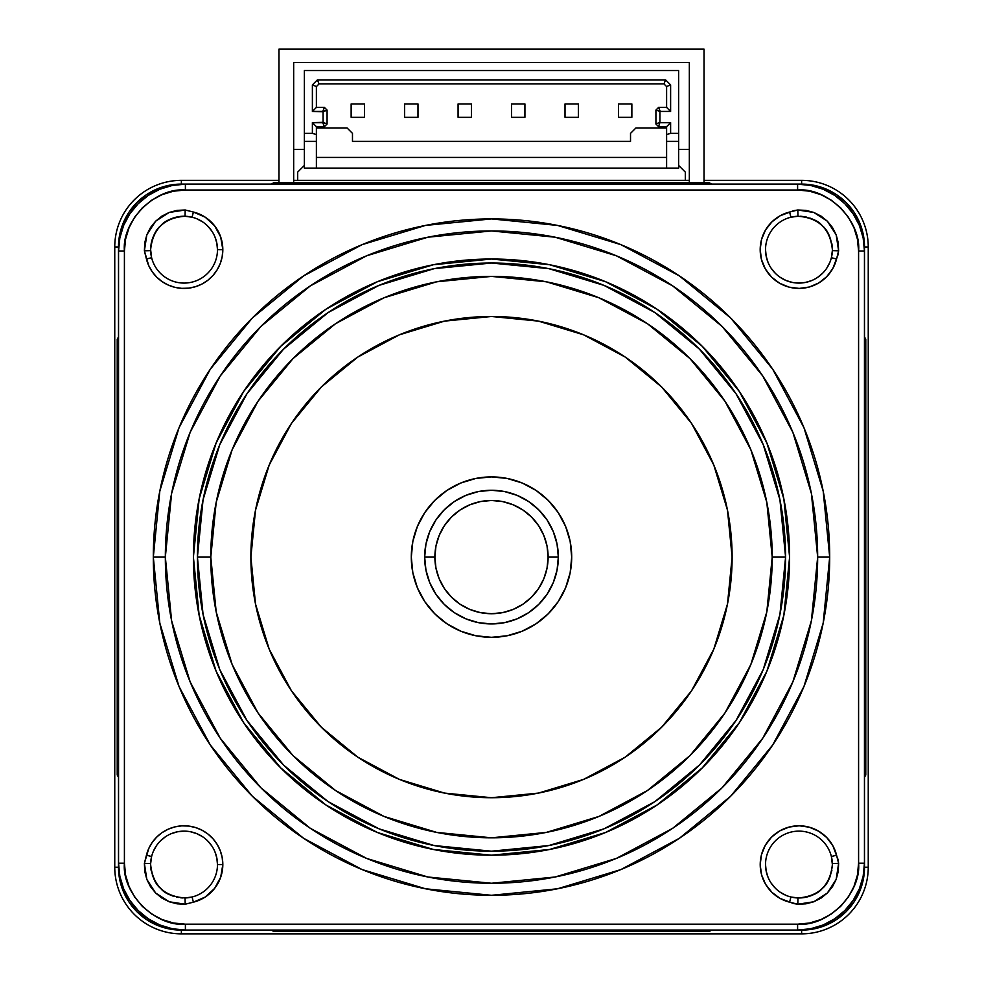 <?xml version="1.0" encoding="UTF-8"?>
<svg xmlns="http://www.w3.org/2000/svg" width="983" height="983" viewBox="0 0 983 983"><rect width="100%" height="100%" fill="white"/><g stroke="black" fill="none" stroke-linecap="round" stroke-linejoin="round"><path stroke-width="1.47" d="M831.765 243.329A33.422 33.422 0 0 1 832.368 249.657L832.355 250.64A33.422 33.422 0 0 1 798.454 283.067A33.422 33.422 0 0 1 765.524 249.657A33.422 33.422 0 0 0 831.385 257.706A33.422 33.422 0 0 0 832.355 250.64L831.385 257.706L836.57 258.996A38.767 38.767 0 0 1 760.314 252.791A38.767 38.767 0 0 1 789.619 212.033L790.897 217.218A33.422 33.422 0 0 0 794.891 282.834A33.422 33.422 0 0 0 831.385 257.706A33.422 33.422 0 0 1 765.524 249.657A33.422 33.422 166.1 0 1 790.897 217.218A33.422 33.422 0 0 1 797.963 216.26A33.422 33.422 0 0 0 790.897 217.218L797.963 216.26C810.066 217.292 818.139 220.413 822.181 225.635A33.422 33.422 0 0 0 820.252 223.915A33.422 33.422 0 0 1 822.439 225.893M800.346 216.272A33.422 33.422 0 0 1 802.288 216.407A33.422 33.422 0 0 0 800.346 216.272M804.721 216.739A33.422 33.422 0 0 1 806.367 217.071A33.422 33.422 0 0 0 804.721 216.739M809.783 218.042A33.422 33.422 0 0 1 810.533 218.312A33.422 33.422 0 0 0 809.783 218.042M811.43 218.656A33.422 33.422 0 0 1 814.563 220.118A33.422 33.422 0 0 0 811.43 218.656M824.897 228.609A33.422 33.422 0 0 1 825.487 229.346M830.438 238.476A33.422 33.422 0 0 1 830.672 239.152M151.05 244.398A33.422 33.422 0 0 1 184.165 216.235A33.422 33.422 0 0 0 160.807 225.66C165.144 220.29 173.229 217.157 185.037 216.26L192.103 217.218A33.422 33.422 0 0 1 217.476 249.657L217.476 249.67A33.422 33.422 0 0 0 185.037 216.26A33.422 33.422 0 0 1 192.103 217.218L193.381 212.033A38.767 38.767 0 0 1 222.822 249.657L217.476 249.657A33.422 33.422 -103.9 0 1 151.615 257.706L150.632 249.657A33.422 33.422 0 0 1 150.927 245.222M765.524 864.499L765.524 864.536A33.422 33.422 0 0 0 790.897 896.987A33.422 33.422 0 0 1 765.524 864.548A33.422 33.422 76.1 0 1 831.385 856.5A33.422 33.422 0 0 1 832.355 863.565A33.422 33.422 0 0 0 831.385 856.5L832.368 864.548C831.286 876 827.895 884 822.193 888.558C817.782 893.952 809.709 897.086 797.963 897.958L790.897 896.987A33.422 33.422 0 0 0 797.963 897.958L797.803 904.225L813.813 901.767L827.391 892.982L836.164 879.404L838.61 863.406L836.57 855.222L831.385 856.5A33.422 33.422 0 0 0 765.524 864.548L766.175 871.073L768.067 877.34M165.341 557.103A326.159 326.159 0 0 0 491.5 883.262A326.159 326.159 0 0 0 817.659 557.103L829.689 557.103A338.189 338.189 0 0 1 491.5 895.292A338.189 338.189 0 0 1 153.311 557.103L165.341 557.103L171.607 620.74L190.161 681.919L220.303 738.307L260.876 787.739L310.296 828.3L366.684 858.442L427.875 876.996L491.5 883.262L555.125 876.996L616.316 858.442L672.704 828.3L722.124 787.739L762.697 738.307L792.839 681.919L811.393 620.74L817.659 557.103L811.393 493.478L792.839 432.287L762.697 375.899L722.124 326.479L672.704 285.918L616.316 255.777L555.125 237.21L491.5 230.944L427.875 237.21L366.684 255.777L310.296 285.918L260.876 326.479L220.303 375.899L190.161 432.287L171.607 493.478L165.341 557.103L153.311 557.103A338.189 338.189 0 0 1 491.5 218.914A338.189 338.189 0 0 1 829.689 557.103L817.659 557.103A326.159 326.159 0 0 0 491.5 230.944A326.159 326.159 0 0 0 165.341 557.103M150.645 864.991L150.645 863.565L144.39 863.406L146.836 879.416L155.621 892.994L169.199 901.767L185.197 904.225L185.037 897.958L185.197 904.225L193.381 902.173L192.103 896.987A33.422 33.422 0 0 0 217.476 864.548L222.822 864.548A38.767 38.767 0 0 1 193.381 902.173L192.103 896.987L185.037 897.958C164.235 896.447 152.758 885.302 150.632 864.548L150.645 863.565A33.422 33.422 0 0 1 188.109 831.385A33.422 33.422 0 0 1 217.476 864.548L217.476 864.561A33.422 33.422 0 0 0 151.615 856.5L146.43 855.222A38.767 38.767 0 0 1 222.822 864.548L217.476 864.548A33.422 33.422 -13.9 0 1 192.103 896.987L185.037 897.958A33.422 33.422 0 0 0 192.103 896.987A33.422 33.422 0 0 1 185.037 897.958C172.934 896.914 164.861 893.793 160.819 888.571C155.093 883.975 151.701 875.976 150.632 864.548L150.632 864.548A33.422 33.422 0 0 0 151.235 870.877M217.476 249.657L222.822 249.657A38.767 38.767 0 0 1 146.43 258.996L151.615 257.706L150.645 250.64A33.422 33.422 0 0 0 188.109 282.834A33.422 33.422 0 0 0 217.476 249.657L216.825 243.133L214.933 236.866M152.328 875.054A33.422 33.422 0 0 0 152.562 875.73M155.093 881.223A33.422 33.422 0 0 0 156.862 883.975M157.513 884.86A33.422 33.422 0 0 0 158.103 885.597M160.561 888.325A33.422 33.422 0 0 0 162.748 890.291A33.422 33.422 0 0 1 160.819 888.571M168.437 894.1A33.422 33.422 0 0 0 171.57 895.55A33.422 33.422 0 0 1 168.437 894.1M172.467 895.894A33.422 33.422 0 0 0 173.217 896.164A33.422 33.422 0 0 1 172.467 895.894M176.633 897.135A33.422 33.422 0 0 0 178.279 897.467A33.422 33.422 0 0 1 176.633 897.135M180.712 897.798A33.422 33.422 0 0 0 182.654 897.934A33.422 33.422 0 0 1 180.712 897.798M822.193 888.558A33.422 33.422 0 0 1 798.835 897.97A33.422 33.422 0 0 0 822.193 888.558L823.115 887.624M822.181 225.635C827.907 230.231 831.299 238.242 832.368 249.657L832.355 249.227M789.595 557.103A298.095 298.095 0 0 0 491.5 259.021A298.095 298.095 0 0 0 193.405 557.103A298.095 298.095 0 0 1 491.5 259.021A298.095 298.095 0 0 1 789.595 557.103L783.856 498.946L766.9 443.026L739.351 391.492L702.28 346.323L657.111 309.252L605.577 281.703L549.657 264.746L491.5 259.021L433.343 264.746L377.423 281.703L325.889 309.252L280.72 346.323L243.649 391.492L216.1 443.026L199.144 498.946L193.405 557.103L199.144 615.26L216.1 671.18L243.649 722.714L280.72 767.883L325.889 804.954L377.423 832.503L433.343 849.459L491.5 855.198L549.657 849.459L605.577 832.503L657.111 804.954L702.28 767.883L739.351 722.714L766.9 671.18L783.856 615.26L789.595 557.103A298.095 298.095 0 0 1 491.5 855.198A298.095 298.095 0 0 1 193.405 557.103A298.095 298.095 0 0 0 491.5 855.198A298.095 298.095 0 0 0 789.595 557.103L787.039 596.005M197.423 557.103A294.077 294.077 0 0 1 491.5 263.026A294.077 294.077 0 0 1 785.577 557.103A294.077 294.077 0 0 0 491.5 263.026A294.077 294.077 0 0 0 197.423 557.103L210.792 557.103A280.708 280.708 0 0 1 491.5 276.395A280.708 280.708 0 0 1 772.208 557.103L785.577 557.103L772.208 557.103L766.814 502.338L750.84 449.686L724.901 401.15L689.992 358.611L647.453 323.702L598.93 297.763L546.265 281.789L491.5 276.395L436.735 281.789L384.07 297.763L335.547 323.702L293.008 358.611L258.099 401.15L232.16 449.686L216.186 502.338L210.792 557.103L216.186 611.868L232.16 664.533L258.099 713.056L293.008 755.595L335.547 790.504L384.07 816.443L436.735 832.417L491.5 837.811L546.265 832.417L598.93 816.443L647.453 790.504L689.992 755.595L724.901 713.056L750.84 664.533L766.814 611.868L772.208 557.103A280.708 280.708 0 0 1 491.5 837.811A280.708 280.708 0 0 1 210.792 557.103L197.423 557.103A294.077 294.077 0 0 0 491.5 851.18A294.077 294.077 0 0 0 785.577 557.103A294.077 294.077 0 0 1 491.5 851.18A294.077 294.077 0 0 1 197.423 557.103M732.114 557.103A240.614 240.614 0 0 1 491.5 797.717A240.614 240.614 0 0 1 250.886 557.103A240.614 240.614 0 0 1 491.5 316.489A240.614 240.614 0 0 1 732.114 557.103L727.481 604.041L713.793 649.185L691.565 690.779L661.633 727.236L625.176 757.168L583.583 779.396L538.438 793.097L491.5 797.717L444.562 793.097L399.417 779.396L357.824 757.168L321.367 727.236L291.435 690.779L269.207 649.185L255.519 604.041L250.886 557.103L255.519 510.165L269.207 465.033L291.435 423.427L321.367 386.97L357.824 357.05L399.417 334.81L444.562 321.122L491.5 316.489L538.438 321.122L583.583 334.81L625.176 357.05L661.633 386.97L691.565 423.427L713.793 465.033L727.481 510.165L732.114 557.103M565.594 526.409L558.184 512.548L565.594 526.409L570.165 541.461L571.701 557.103A80.201 80.201 0 0 1 491.5 637.303A80.201 80.201 0 0 1 411.299 557.103A80.201 80.201 0 0 1 491.5 476.902A80.201 80.201 0 0 1 571.701 557.103L570.165 572.745L565.594 587.797L558.184 601.657L565.594 587.797M424.668 557.103A66.832 66.832 0 0 1 491.5 490.271A66.832 66.832 0 0 1 558.332 557.103A66.832 66.832 0 0 0 491.5 490.271A66.832 66.832 0 0 0 424.668 557.103L434.879 557.103A56.621 56.621 0 0 1 491.5 500.482A56.621 56.621 0 0 1 548.121 557.103L558.332 557.103L548.121 557.103L547.039 568.149L543.82 578.778L538.586 588.559L531.545 597.148L522.956 604.189L513.175 609.423L502.546 612.642L491.5 613.724L480.454 612.642L469.825 609.423L460.044 604.189L451.455 597.148L444.414 588.559L439.18 578.778L435.961 568.149L434.879 557.103L435.961 546.057L439.18 535.44L444.414 525.647L451.455 517.07L460.044 510.017L469.825 504.795L480.454 501.563L491.5 500.482L502.546 501.563L513.175 504.795L522.956 510.017L531.545 517.07L538.586 525.647L543.82 535.44L547.039 546.057L548.121 557.103A56.621 56.621 0 0 1 491.5 613.724A56.621 56.621 0 0 1 434.879 557.103L424.668 557.103A66.832 66.832 0 0 0 491.5 623.935A66.832 66.832 0 0 0 558.332 557.103A66.832 66.832 0 0 1 491.5 623.935A66.832 66.832 0 0 1 424.668 557.103L425.946 544.066L429.755 531.533L435.924 519.97L444.242 509.845L454.367 501.527L465.917 495.358L478.463 491.549L491.5 490.271L504.537 491.549L517.083 495.358L528.633 501.527L538.758 509.845L547.076 519.97L553.245 531.533L557.054 544.066L558.332 557.103L557.054 570.14L553.245 582.686L547.076 594.236L538.758 604.361L528.633 612.679L517.083 618.848L504.537 622.657L491.5 623.935L478.463 622.657L465.917 618.848L454.367 612.679L444.242 604.361L435.924 594.236L429.755 582.686L425.946 570.14L424.668 557.103M558.184 512.548L548.207 500.396L536.054 490.419L522.194 483.009L536.054 490.419L548.207 500.396L558.184 512.548L548.207 500.396L536.054 490.419M460.806 483.009L446.946 490.419L434.793 500.396L424.816 512.548L417.406 526.409L424.816 512.548L434.793 500.396L446.946 490.419L460.806 483.009L475.858 478.438L491.5 476.902L507.142 478.438L522.194 483.009M417.406 587.797L424.816 601.657L434.793 613.822L446.946 623.787L460.806 631.197L446.946 623.787L434.793 613.822L424.816 601.657L417.406 587.797L412.835 572.745L411.299 557.103L412.835 541.461L417.406 526.409M558.184 601.657L548.207 613.822L536.054 623.787L548.207 613.822L558.184 601.657L548.207 613.822L536.054 623.787L522.194 631.197L507.142 635.768L491.5 637.303L475.858 635.768L460.806 631.197M655.919 110.108L658.585 107.43L666.609 107.43L670.615 111.435L670.615 84.919L665.602 79.893L317.398 79.893L312.385 84.919L312.385 111.435L323.075 111.767L323.075 122.347L312.385 122.666L312.385 133.369L316.391 134.56L316.391 126.684L312.385 122.666L316.391 126.684L324.415 126.684L316.391 126.684L316.391 141.38L316.391 134.56L312.385 133.369L312.385 122.666L322.743 122.666L324.415 126.684L322.743 122.666L327.081 124.005L324.415 126.684L327.081 124.005L323.075 122.347L323.075 111.767L327.081 110.108L327.081 124.005L327.081 110.108L322.743 111.435L324.415 107.43L327.081 110.108L324.415 107.43L322.743 111.435L312.385 111.435L316.391 107.43L324.415 107.43L316.391 107.43L316.391 86.578L312.385 84.919L316.391 86.578L319.057 83.899L316.391 86.578L316.391 107.43L312.385 111.435L312.385 84.919L317.398 79.893L319.057 83.899L317.398 79.893L665.602 79.893L663.943 83.899L665.602 79.893L670.615 84.919L666.609 86.578L666.609 107.43L658.585 107.43L660.257 111.435L670.615 111.435L666.609 107.43L666.609 86.578L663.943 83.899L666.609 86.578L670.615 84.919L670.615 111.435L660.257 111.435L658.585 107.43L655.919 110.108L660.257 111.435L655.919 110.108L655.919 124.005L655.919 110.108M658.585 126.684L655.919 124.005L659.925 122.347L659.925 111.767L659.925 122.347L655.919 124.005L658.585 126.684L659.925 122.347L658.585 126.684L666.609 126.684L658.585 126.684M631.86 117.321L618.491 117.321L631.86 117.321L631.86 103.952L618.491 103.952L618.491 117.321L618.491 103.952L631.86 103.952L631.86 117.321M578.385 117.321L565.016 117.321L578.385 117.321L578.385 103.952L565.016 103.952L565.016 117.321L565.016 103.952L578.385 103.952L578.385 117.321M524.922 117.321L511.553 117.321L524.922 117.321L524.922 103.952L511.553 103.952L511.553 117.321L511.553 103.952L524.922 103.952L524.922 117.321M471.447 117.321L458.078 117.321L471.447 117.321L471.447 103.952L458.078 103.952L458.078 117.321L458.078 103.952L471.447 103.952L471.447 117.321M404.615 117.321L417.984 117.321L417.984 103.952L417.984 117.321L404.615 117.321L404.615 103.952L404.615 117.321M364.509 117.321L351.14 117.321L364.509 117.321L364.509 103.952L351.14 103.952L351.14 117.321L351.14 103.952L364.509 103.952L364.509 117.321M666.609 157.427L316.391 157.427L666.609 157.427M417.984 103.952L404.615 103.952L417.984 103.952M666.609 126.684L666.609 168.118L316.391 168.118L316.391 141.38L316.391 168.118L304.361 168.118L304.361 141.38L316.391 141.38L304.361 141.38L304.361 133.369L312.385 133.369L304.361 133.369L304.361 70.543L304.361 168.118L666.609 168.118L666.609 134.56L670.615 133.369L670.615 122.666L660.257 122.666L670.615 122.666L666.609 126.684L670.615 122.666L670.615 133.369L678.639 133.369L678.639 141.38L666.609 141.38L678.639 141.38L678.639 168.118L666.609 168.118L678.639 168.118L678.639 70.543L304.361 70.543L678.639 70.543L678.639 133.369L670.615 133.369L666.609 134.56L666.609 126.684M319.057 83.899L663.943 83.899L319.057 83.899M635.866 128.011L666.609 128.011L635.866 128.011L630.521 133.369L635.866 128.011L630.521 133.369L630.521 141.38L630.521 133.369M352.479 141.38L630.521 141.38L352.479 141.38L352.479 133.369L352.479 141.38M347.134 128.011L352.479 133.369L347.134 128.011L316.391 128.011L347.134 128.011L352.479 133.369M446.946 490.419L434.793 500.396L424.816 512.548M424.816 601.657L434.793 613.822L446.946 623.787M785.577 557.189L779.937 614.436M779.924 614.51L763.238 669.534M763.189 669.644L736.021 720.49L699.54 764.958M699.441 765.044L654.887 801.624L604.14 828.755M603.931 828.841L548.907 845.527M548.833 845.54L491.586 851.18M491.414 851.18L434.167 845.54M434.093 845.527L379.069 828.841M378.959 828.792L328.113 801.624L283.657 765.143M283.559 765.044L246.979 720.49L219.848 669.742M219.762 669.534L203.076 614.51M203.063 614.436L197.423 557.189M197.423 557.017L203.063 499.769M203.076 499.696L219.762 444.672M219.811 444.562L246.979 393.728L283.46 349.26M283.559 349.162L328.113 312.582L378.86 285.451M379.069 285.365L434.093 268.678M434.167 268.666L491.414 263.026M491.586 263.026L548.833 268.666M548.907 268.678L603.931 285.365M604.041 285.414L654.887 312.582L699.343 349.063M699.441 349.162L736.021 393.728L763.152 444.463M763.238 444.672L779.924 499.696M779.937 499.769L785.577 557.017M689.329 149.404L678.639 149.404L689.329 149.404M304.361 149.404L293.671 149.404L304.361 149.404M689.329 62.519L293.671 62.519L293.671 182.826L293.671 62.519L689.329 62.519L689.329 182.826L689.329 62.519M678.639 165.439L685.323 172.123L685.323 180.356L685.323 172.123L678.639 165.439M297.677 172.123L304.361 165.439L297.677 172.123L297.677 180.356L297.677 172.123M181.376 933.85A66.623 66.623 0 0 1 114.753 867.227A66.623 66.623 0 0 0 181.376 933.85L181.376 930.115A62.887 62.887 0 0 1 118.488 867.227L114.753 867.227L114.753 246.979A66.623 66.623 0 0 1 181.376 180.356A66.623 66.623 0 0 0 114.753 246.979L118.488 246.979L118.488 337.022L118.488 246.979A62.887 62.887 0 0 1 181.376 184.091L181.376 180.356L278.963 180.356L181.376 180.356L181.376 184.091L271.419 184.091L181.376 184.091L169.113 185.296L157.317 188.883L146.442 194.695L136.907 202.51L129.092 212.045L123.28 222.92L119.693 234.716L118.488 246.979L114.753 246.979L114.753 867.227L118.488 867.227L118.488 777.184L118.488 867.227L119.693 879.49L123.28 891.286L129.092 902.161L136.907 911.696L146.442 919.51L157.317 925.322L169.113 928.91L181.376 930.115L271.419 930.115L181.376 930.115L181.376 933.85L801.624 933.85A66.623 66.623 0 0 0 868.247 867.227A66.623 66.623 0 0 1 801.624 933.85L181.376 933.85M765.524 249.621L766.175 256.182L768.067 262.449M771.163 268.224L775.317 273.286M780.379 277.439L786.154 280.536L792.421 282.428M798.946 283.079L805.47 282.428L811.737 280.536M817.512 277.439L822.574 273.286M826.728 268.224L829.824 262.449M805.839 216.96L804.93 216.776M771.163 883.115L775.317 888.177M780.379 892.331L786.154 895.427M811.344 895.587L812.142 895.255M817.106 892.601L817.954 892.036M826.347 883.668L827.121 882.525M829.443 878.212L829.824 877.34M831.716 871.073L831.864 870.299M177.161 897.246L178.07 897.43M217.476 864.548L216.825 858.036L214.933 851.757M211.837 845.982L207.683 840.92M202.621 836.766L196.846 833.67L190.579 831.778M184.054 831.126L177.53 831.778L171.263 833.67M165.488 836.766L160.426 840.92M156.272 845.982L153.176 851.757M211.837 231.091L207.683 226.029M202.621 221.875L196.846 218.779M171.656 218.619L170.858 218.951M150.632 249.657C152.758 228.904 164.222 217.771 185.037 216.26L185.197 209.993L169.187 212.451L155.609 221.224L146.836 234.802L144.39 250.8L146.43 258.996L151.615 257.706A33.422 33.422 0 0 1 150.645 250.64L144.39 250.8L150.645 250.64L150.632 249.657C151.714 238.218 155.105 230.206 160.807 225.66L159.885 226.582M156.653 230.538L155.879 231.681M153.557 236.006L152.906 237.554M151.456 242.297L151.136 243.907M278.963 49.15L704.037 49.15L704.037 182.826L704.037 49.15L278.963 49.15L278.963 182.826L278.963 49.15M150.94 860.014L151.615 856.5L146.43 855.222L144.39 863.406L150.645 863.565L150.94 860.014M193.405 557.103L195.961 518.213M325.889 309.252L377.423 281.703M491.5 259.021L530.39 261.564M739.351 391.492L766.9 443.026M657.111 804.954L605.577 832.503M491.5 855.198L452.61 852.642M243.649 722.714L216.1 671.18M271.308 930.053A433.098 433.098 0 0 0 273.581 931.38A433.098 433.098 0 0 1 271.308 930.053A433.098 433.098 0 0 0 271.419 930.115M118.55 777.295A433.098 433.098 0 0 1 117.223 775.022A433.098 433.098 0 0 0 118.55 777.295M868.247 867.227L864.512 867.227A62.887 62.887 0 0 1 801.624 930.115L801.624 933.85L801.624 930.115L711.581 930.115L801.624 930.115L813.887 928.91L825.683 925.322L836.558 919.51L846.093 911.696L853.908 902.161L859.72 891.286L863.307 879.49L864.512 867.227L864.512 777.184L864.512 867.227L868.247 867.227L868.247 246.979A66.623 66.623 0 0 0 801.624 180.356A66.623 66.623 90 0 1 868.247 246.979L868.247 867.227M293.671 180.356L689.329 180.356L293.671 180.356M273.581 931.38L709.419 931.38A433.098 433.098 0 0 0 711.692 930.053A433.098 433.098 0 0 1 709.419 931.38L273.581 931.38M185.394 930.053L185.394 924.192C155.216 926.92 121.683 893.387 124.411 863.209L118.55 863.209A66.832 66.832 0 0 0 185.394 930.053L797.606 930.053L797.606 924.192L185.394 924.192L185.394 930.053A66.832 66.832 90 0 1 118.55 863.209L124.411 863.209L124.411 250.997L118.55 250.997L118.55 863.209L119.84 876.258L123.637 888.792L129.817 900.342L138.136 910.479L148.261 918.786L159.811 924.966L172.357 928.763L185.394 930.053L797.606 930.053A66.832 66.832 0 0 0 864.45 863.209L858.589 863.209C861.317 893.387 827.784 926.92 797.606 924.192L797.606 930.053L810.643 928.763L823.189 924.966L834.739 918.786L844.864 910.479L853.183 900.342L859.363 888.792L863.16 876.258L864.45 863.209A66.832 66.832 0 0 1 797.606 930.053M797.803 209.993L789.619 212.033L790.897 217.218L797.963 216.26L797.803 209.993L797.963 216.26C818.765 217.771 830.242 228.904 832.368 249.657L832.355 250.64L838.61 250.8L836.164 234.79L827.379 221.224L813.801 212.439L797.803 209.993L805.925 210.374L813.801 212.439L821.038 216.1L827.379 221.224L832.503 227.552L836.164 234.79L838.229 242.678L838.61 250.8L832.355 250.64L831.385 257.706L836.57 258.996L838.61 250.8L837.934 254.978L832.834 268.494L826.74 276.678L818.716 283.006L809.328 287.011L799.216 288.424L789.091 287.147L779.642 283.276L771.532 277.071L765.327 268.961L761.456 259.512L760.178 249.387L761.592 239.274L765.597 229.887L771.925 221.863L780.109 215.781L793.625 210.669L797.803 209.993M790.897 896.987L789.619 902.173A38.767 38.767 0 0 1 795.812 825.917A38.767 38.767 0 0 1 836.57 855.222L831.385 856.5L832.355 863.565L838.61 863.406L832.355 863.565L832.368 864.548C830.242 885.302 818.778 896.435 797.963 897.958L790.897 896.987L789.619 902.173L797.803 904.225L797.963 897.958A33.422 33.422 0 0 1 765.524 864.548M150.645 863.565L151.615 856.5M192.103 217.218L193.381 212.033L185.197 209.993L185.037 216.26L192.103 217.218M118.55 336.911A433.098 433.098 0 0 0 117.223 339.184L117.223 775.022L117.223 339.184A433.098 433.098 0 0 1 118.55 336.911M704.037 180.356L801.624 180.356L801.624 184.091L711.581 184.091L801.624 184.091A62.887 62.887 0 0 1 864.512 246.979L868.247 246.979L864.512 246.979L864.512 337.022L864.512 246.979L863.307 234.716L859.72 222.92L853.908 212.045L846.093 202.51L836.558 194.695L825.683 188.883L813.887 185.296L801.624 184.091L801.624 180.356L704.037 180.356M858.589 863.209L858.589 250.997L857.409 239.066L853.932 227.614L848.304 217.096L840.723 207.868L831.471 200.286L820.977 194.671L809.513 191.181L797.606 190.014L185.394 190.014L173.463 191.194L162.011 194.671L151.493 200.311L142.265 207.88L134.683 217.132L129.068 227.638L125.578 239.102L124.411 250.997L124.411 863.209L125.578 875.116L129.068 886.58L134.683 897.074L142.265 906.326L151.493 913.907L162.011 919.535L173.475 923.012L185.394 924.192L797.606 924.192L809.513 923.025L820.977 919.535L831.471 913.932L840.723 906.338L848.304 897.11L853.932 886.592L857.409 875.14L858.589 863.209L864.45 863.209L864.45 250.997L858.589 250.997L858.589 863.209M829.689 557.103L823.189 623.087L803.947 686.527L772.699 744.991L730.639 796.242L679.388 838.302L620.924 869.55L557.472 888.792L491.5 895.292L425.528 888.792L362.076 869.55L303.612 838.302L252.361 796.242L210.301 744.991L179.053 686.527L159.811 623.087L153.311 557.103L159.811 491.131L179.053 427.679L210.301 369.215L252.361 317.964L303.612 275.904L362.076 244.656L425.528 225.414L491.5 218.914L557.472 225.414L620.924 244.656L679.388 275.904L730.639 317.964L772.699 369.215L803.947 427.679L823.189 491.131L829.689 557.103M144.39 250.8L144.771 242.69L146.836 234.802L150.497 227.564L155.609 221.224L161.949 216.1L169.187 212.451L177.075 210.374L185.197 209.993L193.381 212.033L205.14 217.132L214.589 225.771L220.708 237.026L222.822 249.657L222.183 256.637L220.303 263.395L217.231 269.698L213.078 275.351L207.978 280.167L202.093 283.976L195.605 286.655L188.761 288.142L181.744 288.351L174.814 287.306L168.179 285.021L162.072 281.58L156.678 277.108L152.181 271.726L148.728 265.619L144.39 250.8M185.197 904.225L177.075 903.832L169.199 901.767L161.962 898.106L155.621 892.994L150.497 886.654L146.836 879.416L144.771 871.528L144.39 863.406L148.728 848.587L152.181 842.492L156.678 837.111L162.072 832.626L168.179 829.185L174.814 826.9L181.744 825.855L188.761 826.076L195.605 827.551L202.093 830.23L207.978 834.051L213.078 838.855L217.231 844.508L220.303 850.811L222.183 857.569L222.822 864.548L220.708 877.18L214.589 888.435L205.14 897.086L193.381 902.173L185.197 904.225M838.61 863.406L838.229 871.528L836.164 879.404L832.503 886.654L827.391 892.982L821.051 898.106L813.813 901.767L805.925 903.832L797.803 904.225L793.625 903.549L780.109 898.437L771.925 892.343L765.597 884.319L761.592 874.931L760.178 864.819L761.456 854.694L765.327 845.245L771.532 837.135L779.642 830.93L789.091 827.059L799.216 825.781L809.328 827.207L818.716 831.213L826.74 837.528L832.834 845.724L837.934 859.228L838.61 863.406M118.55 250.997A66.832 66.832 0 0 1 185.394 184.153L185.394 190.014L797.606 190.014L797.606 184.153L797.606 190.014C827.784 187.286 861.317 220.819 858.589 250.997L864.45 250.997A66.832 66.832 0 0 0 797.606 184.153L185.394 184.153L172.357 185.443L159.811 189.252L148.261 195.42L138.136 203.739L129.817 213.864L123.637 225.414L119.84 237.96L118.55 250.997L124.411 250.997C121.683 220.819 155.216 187.286 185.394 190.014L185.394 184.153A66.832 66.832 0 0 0 118.55 250.997L118.55 863.209M864.45 777.295A433.098 433.098 0 0 0 865.777 775.022A433.098 433.098 0 0 1 864.45 777.295A433.098 433.098 0 0 0 864.512 777.184M271.308 184.153A433.098 433.098 0 0 1 273.581 182.826A433.098 433.098 0 0 0 271.308 184.153M865.777 775.022L865.777 339.184A433.098 433.098 0 0 0 864.45 336.911A433.098 433.098 0 0 1 865.777 339.184L865.777 775.022M711.692 184.153A433.098 433.098 0 0 0 709.419 182.826L273.581 182.826L709.419 182.826A433.098 433.098 0 0 1 711.692 184.153M864.45 863.209L864.45 250.997L863.16 237.96L859.363 225.414L853.183 213.864L844.864 203.739L834.739 195.42L823.189 189.252L810.643 185.443L797.606 184.153A66.832 66.832 0 0 1 864.45 250.997M797.606 184.153L185.394 184.153M832.368 249.657L832.355 250.64"/></g></svg>
